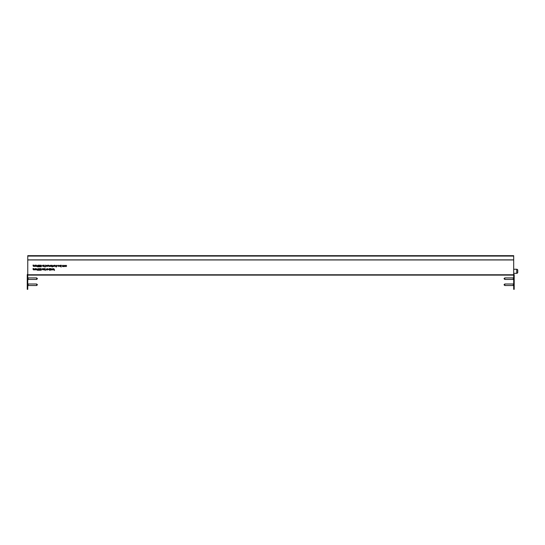 <?xml version="1.0" encoding="UTF-8"?>
<svg xmlns="http://www.w3.org/2000/svg" width="545" height="545" viewBox="0 0 545 545"><rect width="100%" height="100%" fill="white"/><g stroke="black" fill="none" stroke-linecap="round" stroke-linejoin="round"><path stroke-width="0.82" d="M513.69 259.958L27.761 259.958L513.69 259.876L513.69 286.077L514.194 286.077L514.194 274.857L513.69 274.857M63.186 265.742L63.336 266.573L62.682 266.587L62.205 265.265L62.709 266.43L63.186 265.742M62.198 265.953L62.682 266.587L63.179 266.335M60.475 265.224L61.156 265.258L61.142 267.077L60.992 266.314L60.461 266.573L59.787 265.892L60.475 265.224M57.177 266.008L56.571 266.355L57.075 266.212L56.551 265.572L56.939 265.204L57.177 266.008M37.094 269.094L37.244 269.843L35.752 269.857L35.316 268.535L35.779 269.7L36.208 268.542L36.665 269.707L37.094 269.094M35.316 269.257L35.752 269.857L37.087 269.618M35.473 269.237L35.779 269.693M36.365 269.196L36.665 269.7M38.13 269.537L38.525 269.448L38.334 270.334L37.605 270.327L38.314 269.68L37.55 269.128L38.17 268.508L38.709 269.012L38.164 268.692L37.707 269.141L38.13 269.537M39.594 269.632L39.138 269.925L39.492 270.204L40.023 269.939L39.492 270.388L38.893 269.087L39.513 268.522L40.098 269.046L39.506 268.699L39.049 269.073L39.594 269.455L39.138 269.925M41.372 269.945L40.848 270.395L40.344 269.932L40.398 268.719L40.868 268.528L41.468 269.08L41.372 269.945L40.848 270.395L40.344 269.932M43.375 269.891L43.382 268.59L43.532 269.891M42.98 269.373L42.374 269.721L42.878 269.577L42.353 268.937L42.742 268.562L42.98 269.373M52.129 269.325L52.715 268.637L53.287 269.966L52.708 268.801L52.286 269.959L52.129 269.325M53.131 269.359L52.708 268.794L52.286 269.353M51.652 269.094L51.802 269.952L51.189 269.925L51.652 269.094M51.223 268.651L50.46 269.782L51.141 269.952L50.167 269.945L50.93 268.808L50.195 268.644L51.223 268.651L50.46 269.782M49.309 268.617L49.99 268.644L49.977 270.463L49.827 269.707L49.295 269.959L48.621 269.278L49.309 268.617M46.502 269.053L46.659 269.918L46.039 269.891L46.502 269.053M56.074 265.688L56.224 267.043L56.067 266.273L55.576 266.532L55.093 265.871L55.099 265.211L55.604 266.376L56.074 265.688M55.093 265.899L55.576 266.532L56.067 266.273M54.105 265.183L54.773 265.851L54.098 266.525L53.43 265.844L54.105 265.183M49.806 265.64L49.963 266.471L49.309 266.491L48.832 265.163L49.336 266.328L49.806 265.64M48.825 265.851L49.309 266.491M47.19 265.769L48.348 265.776L47.878 265.292L47.258 265.49L47.858 265.136L48.512 265.81L47.844 266.478L47.19 265.769L47.326 266.219M38.157 266.062L38.552 265.974L38.361 266.866L37.632 266.859L38.341 266.212L37.571 265.66L38.198 265.04L38.736 265.544L38.184 265.224L37.734 265.667L38.157 266.062M37.114 265.626L37.271 266.376L35.772 266.389L35.343 265.061L35.806 266.226L36.236 265.068L36.692 266.233L37.114 265.626M35.336 265.79L35.772 266.389M35.5 265.762L35.806 266.226M36.386 265.728L36.692 266.233M34.819 265.606L34.969 266.362L33.477 266.369L33.041 265.047L33.504 266.212L33.933 265.054L34.389 266.219L34.819 265.606M33.197 265.749L33.504 266.205M34.09 265.708L34.389 266.219M54.337 269.271L54.486 270.497L54.337 269.441L53.512 269.966L54.2 269.359L53.458 268.665L54.337 269.271M39.621 266.164L39.165 266.451L39.519 266.737L40.051 266.464L39.519 266.921L38.92 265.619L39.54 265.047L40.126 265.579L39.533 265.231L39.077 265.606L39.621 265.987L39.165 266.451M41.393 266.478L40.868 266.927L40.371 266.464L40.282 265.619L40.895 265.061L41.495 265.613L41.393 266.478L40.868 266.921L40.371 266.457M44.561 266.273L44.329 266.955L43.947 266.423L44.186 265.129L44.561 266.273M34.791 269.073L34.941 269.829L33.449 269.843L33.02 268.515L33.477 269.68L33.906 268.522L34.369 269.686L34.791 269.073M33.17 269.216L33.477 269.68M34.062 269.182L34.369 269.686M27.761 259.958L27.761 274.762L513.69 274.762M43.055 265.095L43.723 265.769L43.048 266.444L42.381 265.762L43.055 265.095M46.911 265.797L46.23 266.464L45.705 266.185L45.535 266.961L45.548 265.142L46.911 265.803L46.23 266.464L45.705 266.185M50.283 265.79L51.448 265.797L50.978 265.32L50.358 265.51L50.958 265.156L51.605 265.831L50.944 266.498L50.283 265.79L50.944 266.498L51.605 265.824M52.449 266.328L52.211 267.009L51.83 266.485L52.068 265.19L52.449 266.328M53.001 265.633L53.151 266.491L52.538 266.471L53.001 265.633M48.348 269.278L46.972 269.918L46.986 268.617L48.348 269.284L47.66 269.945L47.136 269.68M44.52 268.576L45.208 268.603L45.194 270.429L45.037 269.666L44.506 269.925L43.838 269.244L44.52 268.576M58.192 265.851L59.357 265.858L58.88 265.374L58.261 265.572L58.867 265.217L59.514 265.892L58.853 266.56L58.192 265.851L58.853 266.56M65.073 265.933L63.704 266.573L63.71 265.272L65.073 265.94L64.385 266.6L63.86 266.335M65.959 265.265L66.667 265.933L65.938 266.614L65.346 266.301L66.51 265.946L65.346 265.565L65.959 265.265M60.992 266.314L60.461 266.566L59.787 265.885M57.232 266.205L56.571 266.355M57.307 265.381L56.714 265.565M57.075 266.205L56.551 265.572M38.525 269.448L38.334 270.327L37.605 270.327M38.709 269.012L38.164 268.685L37.707 269.141M38.314 269.68L37.55 269.128M40.098 269.046L39.506 268.699L39.049 269.073M39.186 269.557L38.893 269.087M40.023 269.932L39.492 270.381L38.974 269.918M41.468 269.08L41.113 269.564M40.596 269.557L40.262 269.087M43.035 269.571L42.374 269.721M43.11 268.74L42.517 268.93M42.878 269.571L42.353 268.937M51.646 269.761L51.189 269.925M50.93 268.808L50.195 268.801M51.141 269.945L50.167 269.939M49.827 269.7L49.295 269.952L48.621 269.278M46.495 269.721L46.039 269.884M54.773 265.851L54.098 266.519L53.43 265.837M49.806 266.233L49.309 266.485M48.348 265.776L47.878 265.292L47.258 265.483M48.512 265.803L47.844 266.471L47.326 266.212M38.552 265.974L38.361 266.859L37.632 266.852M38.736 265.538L38.184 265.217L37.734 265.667M38.341 266.212L37.571 265.66M37.114 266.151L35.772 266.382M34.812 266.13L33.477 266.369L33.041 265.749M54.2 269.353L53.458 268.665M54.337 269.441L53.519 269.966M40.126 265.572L39.533 265.224L39.077 265.606M39.213 266.083L38.92 265.613M40.051 266.464L39.519 266.914L39.002 266.451M41.495 265.606L41.141 266.096M40.623 266.089L40.282 265.613M34.785 269.598L33.449 269.836L33.013 269.216M43.723 265.769L43.048 266.437L42.381 265.756M51.448 265.797L50.978 265.313L50.358 265.51M52.994 266.301L52.538 266.464M45.037 269.666L44.506 269.918L43.838 269.237M59.357 265.851L58.267 265.565M59.514 265.885L58.853 266.553M66.667 265.933L65.938 266.607L65.346 266.301M66.51 265.946L65.352 265.558M513.69 275.116L27.761 275.116M513.69 259.876L27.761 259.876L513.69 259.876L513.69 256.068L27.761 256.068L27.761 259.876M27.761 286.077L27.761 289.327L27.25 289.327L27.25 286.077L27.761 286.077L27.761 274.762M64.916 265.933L64.392 265.415L63.867 265.919L64.385 266.444L64.916 265.933L64.392 265.415L63.867 265.919M46.754 265.797L46.236 265.279L45.705 265.783L46.223 266.307L46.754 265.797L46.236 265.279L45.705 265.79M48.185 269.278L47.667 268.76L47.136 269.264L47.66 269.789L48.185 269.278L47.667 268.76L47.136 269.264M60.992 265.906L60.475 265.388L59.943 265.892L60.468 266.41L60.992 265.906L60.475 265.381L59.943 265.892M49.309 268.767L48.777 269.278L49.295 269.802L49.827 269.291L49.309 268.767L48.777 269.278M49.827 269.291L49.309 268.774M44.526 268.733L43.995 269.244L44.513 269.761L45.044 269.257L44.526 268.733L43.995 269.244M45.044 269.25L44.526 268.74M54.616 265.851L54.105 265.333L53.587 265.837L54.098 266.362L54.616 265.851L54.105 265.34L53.587 265.844M43.566 265.762L43.055 265.252L42.537 265.756L43.048 266.28L43.566 265.769L43.055 265.258L42.537 265.762M41.304 269.073L40.868 268.705L40.419 269.08L40.848 269.462L41.304 269.073L40.868 268.712L40.419 269.087M41.331 265.606L40.895 265.238L40.446 265.613L40.875 265.994L41.331 265.606L40.895 265.245L40.446 265.613M48.335 265.933L47.347 265.926L47.837 266.321L48.335 265.933L47.347 265.926M59.337 266.014L58.349 266.008L58.846 266.403L59.337 266.014L58.349 266.008M51.428 265.953L50.447 265.946L50.937 266.341L51.428 265.96L50.447 265.953M41.209 269.939L40.5 269.939M41.236 266.471L40.528 266.471M517.75 270.266L517.75 272.296A1.015 1.015 0 0 1 516.735 273.311L516.735 269.25A1.015 1.015 0 0 1 517.75 270.266M513.69 273.311L516.735 273.311M513.69 269.25L516.735 269.25M517.75 272.044L517.75 271.281M513.69 255.782L27.761 255.782L513.69 255.673L513.69 256.068M504.779 285.519L504.016 284.762L504.779 284L504.779 285.519L513.281 285.519L513.69 285.927M504.779 284L513.281 284L513.281 285.519M504.779 279.428L504.016 278.665L504.779 277.902L504.779 279.428L513.281 279.428L513.69 279.837M504.779 277.902L513.281 277.902L513.281 279.428M36.672 284L37.428 284.762L36.672 285.519L36.672 284L28.163 284L27.761 283.591M36.672 285.519L28.163 285.519L28.163 284M36.672 277.902L37.428 278.665L36.672 279.428L36.672 277.902L28.163 277.902L27.761 277.5M36.672 279.428L28.163 279.428L28.163 277.902M27.25 286.077L27.25 274.857A0.763 0.763 0 0 1 27.761 274.142M27.25 274.857L27.761 274.857M514.194 286.077L514.194 289.327L513.69 289.327L513.69 286.077M513.69 274.142A0.763 0.763 0 0 1 514.194 274.857M513.69 255.673L27.761 255.673M513.281 284L513.69 283.591M513.281 277.902L513.69 277.5M28.163 285.519L27.761 285.927M28.163 279.428L27.761 279.837"/></g></svg>
